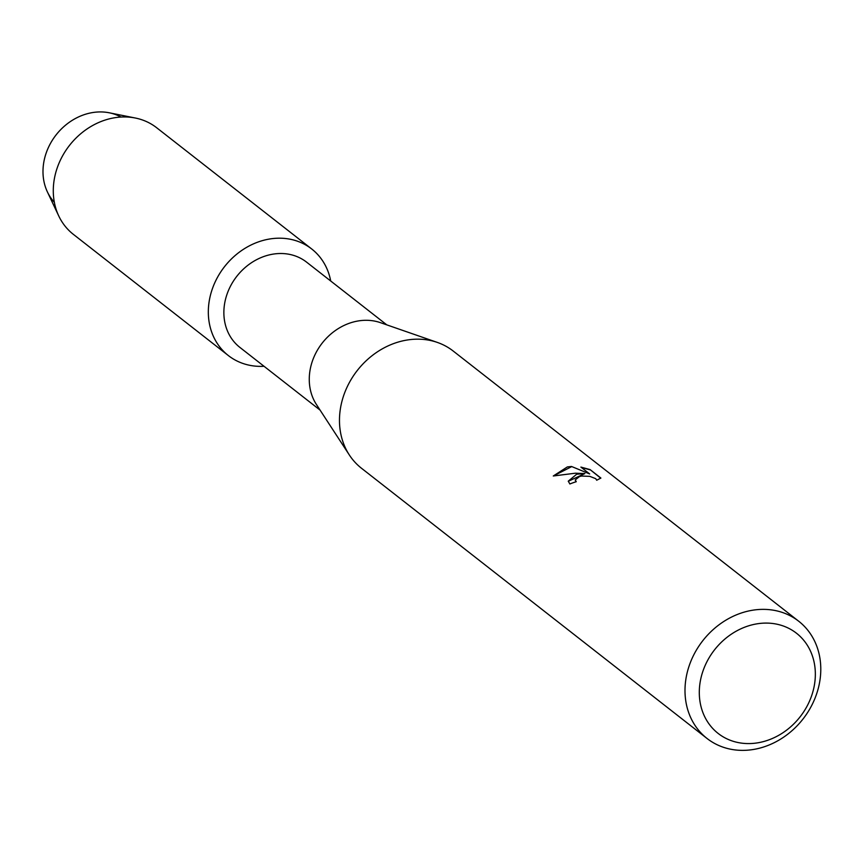 <?xml version="1.0" encoding="UTF-8"?>
<svg xmlns="http://www.w3.org/2000/svg" width="862" height="862" viewBox="0 0 862 862"><rect width="100%" height="100%" fill="white"/><g stroke="black" fill="none" stroke-linecap="round" stroke-linejoin="round"><path stroke-width="1.29" d="M54.349 202.301A54.662 46.71 -52 0 1 47.464 149.665A54.662 46.71 -52 0 1 91.437 112.771A54.662 46.71 -52 0 1 121.025 117.038M320.093 410.118L239.905 347.418A54.123 46.246 -52 0 1 226.965 294.384A54.123 46.246 -52 0 1 271.842 254.344A54.123 46.246 -52 0 1 306.592 262.145L386.779 324.855M268.287 239.237A67.656 57.808 -52 0 1 330.706 281.012A67.656 57.808 -52 0 0 311.721 248.989A67.656 57.808 -52 0 0 268.287 239.237A67.656 57.808 -52 0 0 208.356 309.803A67.656 57.808 -52 0 0 264.031 366.285A67.656 57.808 -52 0 1 228.376 355.575A67.656 57.808 -52 0 1 212.203 289.287A67.656 57.808 -52 0 1 268.287 239.237M707.055 738.486L361.534 468.292A74.412 63.583 -52 0 1 349.325 454.964L316.429 404.504A54.123 46.246 -52 0 1 357.234 321.127A54.123 46.246 -52 0 1 380.433 322.657L437.336 342.419A74.412 63.583 -52 0 1 453.218 351.049L798.74 621.254A74.412 63.583 -52 0 1 816.529 694.169A74.412 63.583 -52 0 1 754.832 749.229A74.412 63.583 -52 0 1 707.055 738.486A74.412 63.583 -52 0 1 689.255 665.572A74.412 63.583 -52 0 1 750.953 610.511A74.412 63.583 -52 0 1 798.74 621.254M349.325 454.964A74.412 63.583 -52 0 1 405.431 340.318A74.412 63.583 -52 0 1 437.336 342.419M589.662 473.938L571.474 466.461L589.662 473.938L580.891 467.085L590.082 469.596L600.889 478.054L596.687 480.231L595.761 478.69L589.802 476.352L581.602 476.05L579.576 476.492L575.299 479.865L576.258 481.718A74.412 63.583 128 0 0 569.868 483.981L568.263 481.158L576.678 474.229L584.889 473.561L575.374 473.206L553.285 475.986L567.347 466.935L571.484 466.471M755.672 624.066A63.594 54.338 -52 0 1 815.323 672.511A63.594 54.338 -52 0 1 758.98 742.602A63.594 54.338 -52 0 1 699.319 694.158A63.594 54.338 -52 0 1 755.672 624.066M576.042 481.793L575.299 480.22M600.76 478.205L590.082 469.596M568.273 481.287L584.889 473.561M590.082 469.865L581.322 467.419M571.484 466.719L553.426 475.953M228.376 355.575L73.335 234.335A67.656 57.808 -52 0 1 58.745 215.953L47.399 191.924A54.662 46.71 -52 0 1 91.437 112.771A54.662 46.71 -52 0 1 109.28 112.803L135.323 118.019A67.656 57.808 -52 0 1 156.679 127.748L311.721 248.989M58.745 215.953A67.656 57.808 -52 0 1 113.245 117.986A67.656 57.808 -52 0 1 135.323 118.019"/></g></svg>
